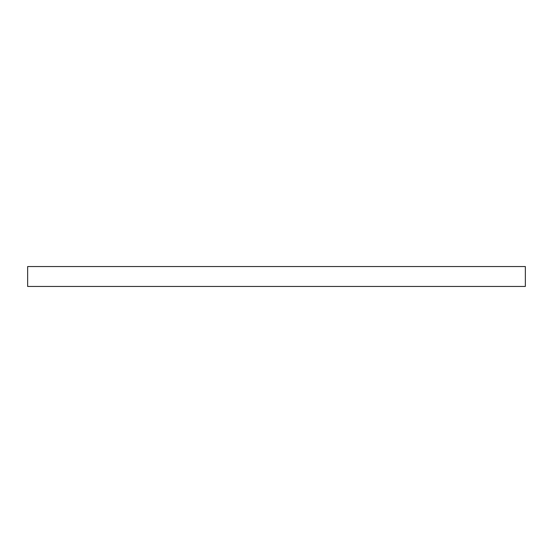 <?xml version="1.0" encoding="UTF-8"?>
<svg xmlns="http://www.w3.org/2000/svg" width="553" height="553" viewBox="0 0 553 553"><rect width="100%" height="100%" fill="white"/><g stroke="black" fill="none" stroke-linecap="round" stroke-linejoin="round"><path stroke-width="0.83" d="M525.35 286.454L27.65 286.454L27.65 266.546L525.35 266.546L525.35 286.454"/></g></svg>
